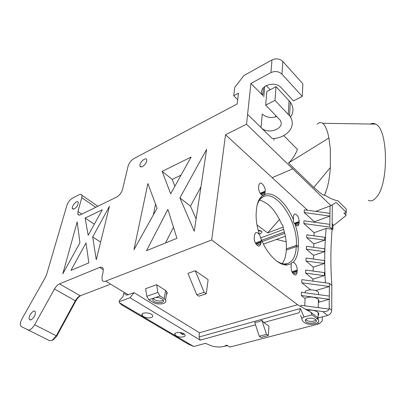 <?xml version="1.0" encoding="UTF-8"?>
<svg xmlns="http://www.w3.org/2000/svg" width="406" height="406" viewBox="0 0 406 406"><rect width="100%" height="100%" fill="white"/><g stroke="black" fill="none" stroke-linecap="round" stroke-linejoin="round"><path stroke-width="0.61" d="M79.926 242.747L62.798 273.827L77.191 221.894L79.926 242.747M70.969 270.386L86.006 242.955L88.843 262.855L70.969 270.386M153.407 214.82L155.528 204.076M157.076 208.237L133.97 249.685L147.885 183.542L157.076 208.237M165.491 242.955L173.489 227.294M146.51 250.669L167.886 209.354L176.93 238.312L146.51 250.669M196.123 218.864L190.45 206.131L200.96 186.836M190.45 206.131L179.888 197.91L206.613 149.383L194.251 231.273L179.888 197.91M174.905 186.176L172.22 179.391L181.035 175.164M191.119 157.046L170.672 193.784L162.151 171.383L191.119 157.046M100.612 242.103L92.695 236.957L109.453 206.299L96.263 259.728L92.695 236.957M102.312 209.75L88.188 235.307L85.087 218.078L102.312 209.75M307.484 310.382C312.184 309.732 315.751 310.478 318.182 312.63L318.055 319.558C321.953 323.592 308.976 326.251 304.292 322.455L303.196 321.572C301.227 319.456 301.521 317.949 304.069 317.04L300.374 308.514L199.047 337.01L199.463 332.758L134.046 292.64L128.169 294.756L105.672 281.119L211.714 239.951L225.523 134.756L272.172 177.676L292.762 168.83L246.518 124.241L247.584 114.38L272.238 138.547C287.128 138.339 297.461 125.667 289.534 115.751L274.969 100.383L265.661 105.144L279.8 119.714C286.392 128.169 268.341 135.457 261.028 127.555L247.584 114.38L250.923 83.453L270.924 72.593C275.101 70.791 278.775 71.309 281.957 74.146L282.845 61.468C279.719 58.626 276.1 58.119 271.99 59.936L243.915 75.541L234.785 87.336L233.709 95.76L238.464 93.192L237.145 104.002L134.01 158.513C131.077 160.334 129.098 162.892 128.073 166.186L122.602 189.267C121.511 192.754 119.481 195.377 116.507 197.138L80.764 214.683C79.282 215.358 78.312 215.165 77.856 214.099L77.947 211.46L81.794 197.702L95.765 207.319M225.523 134.756L246.518 124.241M292.762 168.81L330.936 205.634L336.183 202.427L346.288 212.313L346.257 209.039L337.777 200.691C334.62 200.234 331.144 198.884 327.343 196.651L324.643 194.926L324.384 195.428C322.948 194.895 321.131 193.708 318.938 191.865L313.797 187.455L288.544 162.989C292.203 159.563 295.177 155.026 297.456 149.372L283.723 135.604M274.075 138.416L273.938 140.217L274.075 138.416M295.121 224.142L299.131 222.65L299.181 221.463C298.714 216.789 297.136 214.302 294.446 213.998L293.447 215.997L293.396 219.793C286.717 203.117 273.568 190.972 264.758 194.469L264.966 193.621L261.713 194.976M293.396 219.793C293.02 221.478 293.533 222.833 294.929 223.858C296.05 225.477 297.096 226.122 298.065 225.802L299.08 223.843L295.878 225.031M256.942 205.999C257.8 202.685 259.145 200.148 260.972 198.387L263.387 196.697C276.674 189.429 298.395 222.539 296.299 245.397L298.369 245.681C298.689 238.865 297.542 231.593 294.929 223.858M260.86 194.159L265.062 192.408L265.159 191.19C265.737 187.694 261.926 181.979 259.835 183.248L258.795 185.146L258.571 187.679C258.734 191.439 260.119 194.058 262.728 195.525L261.489 196.534C258.607 199.336 256.917 203.837 256.425 210.029L256.313 211.293C255.633 218.372 256.704 226.198 259.52 234.759C258.221 232.963 256.968 232.273 255.76 232.689L254.45 235.013L254.202 237.835C253.725 241.661 257.434 247.107 259.662 245.889L260.992 243.61L256.978 245.067M262.728 195.525L263.443 195.672L264.758 194.469M282.155 263.565C284.647 260.368 286.007 255.876 286.24 250.096L286.306 248.878L296.299 245.397L296.248 246.625L298.319 246.909L298.369 245.681M260.992 243.61L261.195 239.215C267.473 254.714 278.968 265.773 287.169 264.966L291.341 263.692L291.026 267.493C291.518 272.304 293.122 274.821 295.842 275.045L297.101 272.675L293.239 273.908M261.195 239.215L259.52 234.759M286.24 250.096L296.248 246.625C295.913 255.379 293.284 260.921 288.356 263.261L285.504 263.9C282.627 264.062 279.536 263.002 276.232 260.723M297.101 272.675L297.207 270.041C297.03 266.052 295.695 263.453 293.198 262.256C296.4 258.972 298.111 253.857 298.319 246.909M293.198 262.256L291.965 262.469L291.341 263.692M286.306 248.878C286.687 242.499 285.682 235.688 283.292 228.446C283.363 226.715 282.799 225.218 281.602 223.96C275.598 210.445 268.229 202.498 259.5 200.112M300.912 306.626L300.963 305.307L329.068 309.098C328.155 311.026 326.008 311.838 322.643 311.539L305.449 309.22M329.85 227.116L303.866 223.559L303.967 220.788L329.87 224.34L329.85 227.116L332.138 229.238C330.56 247.366 330.459 266.082 331.834 285.393L331.697 310.255L329.21 308.291L329.068 309.098M183.801 334.437L180.695 333.285L180.234 332.534M258.241 230.542L261.571 231.45M153.539 298.192L153.59 298.43C154.158 300.978 162.202 302.125 163.1 299.795M218.225 347.008L219.352 347.018M227.639 345.709L224.711 346.171M268.315 335.544L266.524 334.341L259.297 336.244L261.099 337.437L268.315 335.544L268.934 326.104L263.763 322.547L261.855 320.298C259.82 321.613 257.429 322.283 254.679 322.308L259.297 336.244M305.987 319.309L306.129 319.623C307.276 321.958 315.122 322.049 315.695 319.73M156.645 284.723L145.632 288.686L146.789 296.299L148.895 299.79L159.979 295.974L157.858 292.432L156.645 284.723L165.602 290.473L167.201 292.696L167.089 293.695L166.435 294.568M153.529 298.197L152.692 299.542C152.92 303.891 167.419 303.683 162.71 299.384C160.72 297.882 158.254 297.283 155.3 297.588M183.446 336.868C179.685 337.452 176.859 336.752 174.95 334.777C173.017 331.773 183.466 331.738 184.953 334.757C185.41 335.701 184.908 336.401 183.446 336.868M151.144 317.665C147.18 318.329 144.166 317.543 142.105 315.295C140.151 311.996 151.073 312.148 152.57 315.457C153.016 316.436 152.544 317.172 151.144 317.665M322.344 316.858L322.288 320.958L318.898 323.887L229.832 347.069L226.705 345.13C223.021 347.328 217.971 347.587 211.551 345.912L205.487 343.319L193.723 346.516L119.308 302.637L121.683 304.906L188.217 344.065L193.723 346.516M94.314 224.224L85.087 218.078M172.22 179.391L162.151 171.383M370.348 124.038C372.119 123.14 373.875 123.165 375.621 124.119C387.994 128.712 389.004 182.756 376.92 196.661C374.033 200.417 371.135 201.64 368.232 200.331M332.144 228.578L332.884 229.268L332.113 229.542M286.144 241.347L285.484 241.58L276.466 239.428M258.206 230.41C260.322 230.395 261.55 230.978 261.885 232.161L260.556 233.653L259.246 233.922M283.215 227.076L267.625 232.912L279.511 219.448M267.62 232.917L256.983 224.909M284.362 231.968L261.652 240.301M284.713 233.313L262.205 241.54M285.362 236.206L263.453 244.138M318.786 314.214L318.152 314.386M266.524 334.341L261.855 320.298M307.778 318.471C305.921 319.03 305.124 319.842 305.393 320.902C306.738 324.973 320.425 322.922 315.274 319.39C313.143 318.177 310.646 317.868 307.778 318.471M148.895 299.79L152.595 302.069C157.761 305.515 168.135 303.911 165.516 300.009L164.212 298.638L159.979 295.974M204.132 292.315L196.758 294.756L198.91 296.182L206.284 293.761L204.132 292.315L195.261 270.726L208.111 279.658L206.284 293.761M199.047 337.01L200.244 340.152L130.067 297.781L119.237 301.628L119.516 300.303L122.988 296.624L123.754 292.995M119.308 302.637L119.237 301.628M317.507 322.846L318.898 323.887M109.742 284.515L80.2 295.796C78.373 296.613 76.764 298.253 75.364 300.719L56.322 335.777L52.125 340.39L49.633 340.69L21.32 326.581L49.633 340.69M53.247 339.822L56.789 336.046L75.77 301.085C77.176 298.567 78.84 296.735 80.753 295.583M282.845 61.468L302.866 83.829L302.323 96.455L281.957 74.146M250.923 83.453L262.743 95.39C256.775 87.062 274.207 79.556 281.16 87.696L293.457 100.896L302.323 96.455M276.75 116.471C271.203 118.354 266.366 117.547 262.246 114.066L261.028 127.555M290.468 117.136C293.858 112.259 293.807 107.25 290.32 102.099L276.014 86.676L266.849 91.492L265.661 105.144M276.014 86.676L274.969 100.383M275.77 115.471L275.669 116.867M324.643 194.926L327.195 187.826C328.784 182.035 329.839 175.26 330.372 167.5L330.317 148.835L328.916 137.974L288.524 163.004M328.916 137.974L328.677 136.786C327.119 129.621 325.089 125.119 322.592 123.292C320.776 122.054 318.964 122.389 317.172 124.282M330.372 167.5L313.797 187.455M346.008 212.419L345.871 215.652L333.905 225.208L332.905 225.563M332.884 229.268L332.91 224.274L332.169 223.584M346.034 215.266L343.892 213.186L346.288 212.313M318.649 314.777L318.137 315.203M318.081 318.218L318.471 317.893L318.091 317.604M283.611 229.426L260.515 237.967M318.182 312.63C319.004 313.64 318.989 314.604 318.131 315.538M318.055 319.558L312.011 314.889L310.91 312.346L317.446 317.299L317.411 318.969M300.374 308.514L299.176 312.727L263.763 322.547M304.069 317.04L312.011 314.889M165.602 290.473L164.212 298.638M195.261 270.726L187.958 273.355L196.758 294.756M130.067 297.781L134.046 292.64M128.169 294.756C126.383 295.335 125.155 294.898 124.495 293.442M105.672 281.119C103.89 281.749 102.693 281.338 102.084 279.886L102.068 276.486L103.16 271.888L103.16 268.615C102.566 267.184 101.398 266.798 99.653 267.452L103.378 269.762M80.271 295.771L59.469 283.901L99.653 267.452M59.469 283.901C57.622 284.748 55.962 286.448 54.48 289.001L75.77 301.085M56.789 336.046L34.637 324.749L54.48 289.001M34.637 324.749C32.221 328.662 29.978 330.362 27.907 329.845M21.32 326.581L20.67 325.957C19.919 324.287 20.366 321.907 22.005 318.811L45.386 277.379L46.599 274.568L66.909 205.34C68.051 202.142 69.898 199.752 72.456 198.169L79.043 194.753C80.505 194.038 81.459 194.205 81.895 195.256L81.794 197.702M237.672 99.678L233.709 95.76M266.174 85.509L270.193 89.736M142.547 166.536C141.156 167.186 140.298 166.993 139.974 165.958C138.999 162.74 146.114 156.32 146.749 159.862C146.749 162.41 145.348 164.633 142.547 166.536M31.018 319.877L29.359 319.441C27.638 316.797 33.845 308.651 35.266 311.696C35.662 314.914 34.251 317.639 31.018 319.877M74.288 208.978L72.395 208.638C71.243 206.101 77.358 199.412 78.216 202.274C78.333 204.776 77.023 207.009 74.288 208.978M332.27 204.817L332.138 229.238L326.16 228.426C324.541 246 324.287 264.133 325.389 282.83M329.87 224.34L330.012 205.984M331.834 285.393L329.403 283.373L329.378 286.509L301.76 282.774L310.671 289.854M329.21 308.291L329.378 286.509L315.609 290.574M322.643 311.539L327.678 315.437C330.098 314.538 331.438 312.813 331.697 310.255M327.678 315.437L318.471 317.893M256.1 244.082L261.099 242.255M261.139 241.748L255.826 243.691M261.21 240.905L255.425 243.021M299.151 222.209L294.852 223.802M299.181 221.463L294.264 223.295M299.08 223.843L299.131 222.65M265.098 191.952L260.591 193.835M265.159 191.19L260.19 193.271M264.966 193.621L265.062 192.408M292.477 272.857L297.151 271.355M297.172 270.863L292.244 272.446M297.207 270.041L291.899 271.751M199.463 332.758L297.552 304.703L310.91 312.346M211.714 239.951L297.552 304.703M330.936 205.634L315.635 211.394M307.621 210.293L272.187 177.671M304.256 212.551L314.371 221.767L329.936 216.073L304.256 212.551L304.353 209.841L329.956 213.358M314.371 221.767L314.361 222.214M303.866 223.559L314.107 232.704L314.031 235.835M326.16 228.426L314.107 232.704M306.814 234.851L324.795 237.307L324.754 240.144L306.723 237.683L306.814 234.851M306.723 237.683L313.833 243.899L313.752 247.3M324.754 240.144L313.833 243.899M306.449 246.305L324.643 248.787L324.607 251.69L306.352 249.203L306.449 246.305M306.352 249.203L313.554 255.359L313.462 259.043M324.607 251.69L313.554 255.359M306.073 258.033L324.49 260.54L324.45 263.519L305.977 261.007L306.073 258.033M305.977 261.007L313.265 267.097L313.168 271.071M324.45 263.519L313.265 267.097M305.688 270.056L324.333 272.588L324.292 275.638L305.591 273.101L305.688 270.056M305.591 273.101L312.975 279.12L312.924 281.14M324.292 275.638L312.975 279.12M301.76 282.774L301.871 279.643L329.403 283.373M305.216 292.822L305.266 291.264C308.382 288.96 316.553 289.656 318.558 292.406L318.517 294.619M301.308 295.522L305.038 298.41C308.179 296.136 316.406 296.842 318.426 299.567L319.025 300.963L318.543 302.333L329.281 299.298L301.308 295.522L301.425 292.31L329.307 296.081M305.038 298.41L304.804 305.825M157.858 292.432L146.789 296.299M200.244 340.152L255.516 324.83M263.809 96.74L264.742 86.402M289.052 100.576L288.245 114.238M153.26 298.39L153.214 298.649M81.921 214.114L77.947 211.46M271.99 59.936L270.924 72.593M260.972 198.387L261.489 196.534M285.504 263.9L287.169 264.966M182.857 334.574L180.695 333.285M153.717 298.085L153.59 298.43M306.231 319.131L306.129 319.623M153.448 298.248L152.692 299.542M174.95 334.777L175.169 333.367M142.105 315.295L142.404 313.726M306.007 319.36L305.393 320.902M53.44 339.726L52.125 340.39M263.464 87.569L262.743 95.39M290.32 102.099L289.534 115.751M324.384 195.428L325.881 191.962M322.592 123.292L375.621 124.119M300.496 315.34L301.952 318.705M166.891 291.858L165.516 300.009M97.861 206.289L81.895 195.256M79.337 215.084L77.856 214.099M141.207 166.917L139.974 165.958M30.47 320.009L29.359 319.441M73.324 209.257L72.395 208.638M288.356 263.261L287.26 263.626M285.819 264.103L284.017 264.702M286.235 264.372L284.794 264.849M318.426 299.567L318.279 307.641"/></g></svg>
